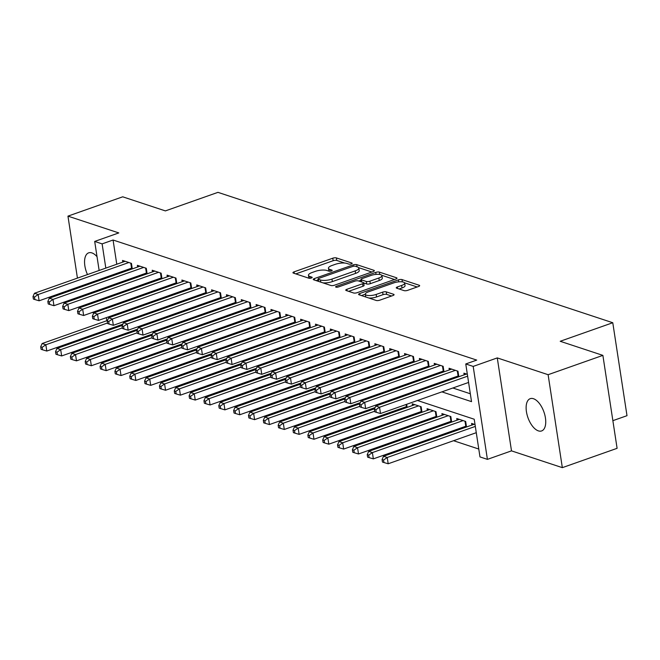 <?xml version="1.0" encoding="UTF-8"?>
<svg xmlns="http://www.w3.org/2000/svg" width="660" height="660" viewBox="0 0 660 660"><rect width="100%" height="100%" fill="white"/><g stroke="black" fill="none" stroke-linecap="round" stroke-linejoin="round"><path stroke-width="0.99" d="M351.376 263.901A1.84 0.569 -8.7 0 0 352.176 263.282A1.84 0.569 -8.7 0 0 351.862 263.026L336.385 257.92A2.623 0.817 -8.7 0 0 332.78 258.2L294.071 271.854A2.623 0.817 -8.7 0 0 292.941 272.728A2.623 0.817 -8.7 0 0 293.378 273.091L308.863 278.207A1.84 0.569 -8.7 0 0 311.388 278.009A1.84 0.569 -8.7 0 0 312.18 277.398A1.84 0.569 -8.7 0 0 311.875 277.142L309.87 276.482A8.398 2.607 -8.7 0 1 308.443 275.327A8.398 2.607 -8.7 0 1 312.089 272.514L315.315 271.375A8.398 2.607 -8.7 0 1 326.857 270.484L328.853 271.153A1.84 0.569 -8.7 0 0 331.386 270.955A1.84 0.569 -8.7 0 0 332.178 270.344A1.84 0.569 -8.7 0 0 331.864 270.088L329.86 269.428A8.398 2.607 -8.7 0 1 328.441 268.265A8.398 2.607 -8.7 0 1 332.079 265.46L335.305 264.322A8.398 2.607 -8.7 0 1 346.846 263.431L348.851 264.091A1.84 0.569 -8.7 0 0 351.376 263.901M533.47 398.722A17.11 8.473 -109.4 0 0 530.236 398.665A17.11 8.473 -109.4 0 0 527.035 414.645A17.11 8.473 -109.4 0 0 538.395 430.881A17.11 8.473 -109.4 0 0 541.629 430.939A17.11 8.473 -109.4 0 0 544.83 414.967A17.11 8.473 -109.4 0 0 533.47 398.722M97.028 256.682A17.11 8.473 -109.4 0 0 91.897 252.904A17.11 8.473 -109.4 0 0 88.663 252.846A17.11 8.473 -109.4 0 0 87.483 274.576M92.359 282.01A17.11 8.473 -109.4 0 0 93.101 282.736M404.052 290.623A2.623 0.817 -8.7 0 0 407.657 290.342L418.514 286.506A2.623 0.817 -8.7 0 0 419.653 285.632A2.623 0.817 -8.7 0 0 419.207 285.268L402.014 279.592A2.623 0.817 -8.7 0 0 398.409 279.873L359.708 293.527A2.623 0.817 -8.7 0 0 358.57 294.409A2.623 0.817 -8.7 0 0 359.015 294.764L376.208 300.448A2.623 0.817 -8.7 0 0 379.813 300.168L392.931 295.54A2.623 0.817 -8.7 0 0 394.07 294.665A2.623 0.817 -8.7 0 0 393.624 294.302L386.265 291.868A2.623 0.817 -8.7 0 0 382.66 292.149L376.15 294.442A7.021 2.178 -8.7 0 1 369.146 295.556A7.021 2.178 -8.7 0 1 365.318 294.22A7.021 2.178 -8.7 0 1 368.362 291.868L393.838 282.876A7.021 2.178 -8.7 0 1 400.843 281.762A7.021 2.178 -8.7 0 1 404.679 283.099A7.021 2.178 -8.7 0 1 401.635 285.45L397.386 286.951A2.623 0.817 -8.7 0 0 396.248 287.826A2.623 0.817 -8.7 0 0 396.693 288.189L404.052 290.623M602.877 355.377L617.1 448.321L562.337 467.651L548.113 374.698L602.877 355.377L560.208 341.278L612.777 322.732L217.957 192.349L165.388 210.903L122.71 196.812L67.955 216.133L118.792 232.922L94.694 241.428L102.118 243.878L113.066 240.009L476.718 360.096L465.762 363.965L473.187 366.415L487.41 459.368L479.985 456.918L474.218 419.232L417.458 400.488M548.113 374.698L497.277 357.91L473.187 366.415M373.205 271.549A2.623 0.817 -8.7 0 0 374.344 270.666A2.623 0.817 -8.7 0 0 373.898 270.311L356.705 264.627A2.623 0.817 -8.7 0 0 353.1 264.908L314.399 278.57A2.623 0.817 -8.7 0 0 313.261 279.444A2.623 0.817 -8.7 0 0 313.706 279.807L330.899 285.483A2.623 0.817 -8.7 0 0 334.504 285.202L373.205 271.549M379.36 272.11L396.553 277.786A2.623 0.817 -8.7 0 1 396.998 278.149A2.623 0.817 -8.7 0 1 395.86 279.031L357.159 292.685A2.623 0.817 -8.7 0 1 353.554 292.966L346.195 290.532A2.623 0.817 -8.7 0 1 345.749 290.169A2.623 0.817 -8.7 0 1 346.888 289.295L362.587 283.759A2.623 0.817 -8.7 0 0 363.718 282.876A2.623 0.817 -8.7 0 0 363.28 282.513L358.397 280.904A2.623 0.817 -8.7 0 0 354.791 281.185L338.448 286.951A1.84 0.569 -8.7 0 1 336.616 287.24A1.84 0.569 -8.7 0 1 335.61 286.885A1.84 0.569 -8.7 0 1 336.41 286.275L375.754 272.39A2.623 0.817 -8.7 0 1 379.36 272.11L379.723 274.461M67.955 216.133L77.434 278.116M78.763 286.803L78.911 287.743M80.24 296.423L80.38 297.363M81.708 306.042L81.856 306.983M464.029 426.871L465.473 427.35M449.188 421.971L450.632 422.449M434.346 417.07L435.79 417.549M419.504 412.17L420.948 412.64M404.662 407.269L406.106 407.74M132.289 268.9L131.439 263.373L122.537 260.428L122.793 262.111M147.13 273.801L146.281 268.274L137.379 265.337L137.635 267.019M161.972 278.71L161.123 273.174L152.221 270.237L152.476 271.92M176.814 283.61L175.964 278.075L167.062 275.137L167.318 276.82M191.656 288.511L190.814 282.975L181.904 280.038L182.16 281.721M206.498 293.411L205.656 287.875L196.746 284.938L197.002 286.622M221.339 298.312L220.498 292.784L211.588 289.839L211.852 291.522M236.189 303.212L235.339 297.685L226.429 294.739L226.693 296.423M251.031 308.113L250.181 302.585L241.279 299.64L241.535 301.323M265.873 313.013L265.023 307.486L256.121 304.54L256.377 306.232M280.714 317.922L279.865 312.386L270.963 309.449L271.219 311.132M295.556 322.822L294.707 317.287L285.805 314.35L286.06 316.033M310.398 327.723L309.557 322.187L300.647 319.25L300.902 320.933M325.24 332.623L324.398 327.088L315.488 324.151L315.744 325.834M340.082 337.524L339.24 331.996L330.33 329.051L330.594 330.734M354.932 342.424L354.082 336.897L345.172 333.952L345.436 335.635M369.773 347.325L368.923 341.798L360.022 338.852L360.277 340.535M384.615 352.225L383.765 346.698L374.863 343.753L375.119 345.444M399.457 357.134L398.607 351.599L389.705 348.661L389.961 350.344M414.298 362.035L413.449 356.499L404.547 353.562L404.803 355.245M429.14 366.935L428.299 361.399L419.389 358.462L419.644 360.145M443.982 371.836L443.14 366.3L434.231 363.363L434.486 365.046M458.824 376.736L457.982 371.209L449.072 368.263L449.336 369.947M113.066 240.009L116.779 264.239M118.107 272.926L118.247 273.859M126.316 280.162L127.76 280.64M141.157 285.07L142.601 285.541M155.999 289.971L157.443 290.441M170.841 294.871L172.285 295.342M185.683 299.772L187.126 300.25M200.524 304.673L201.968 305.151M215.374 309.573L216.81 310.051M230.216 314.474L231.66 314.952M245.058 319.374L246.502 319.852M259.9 324.283L261.343 324.753M274.741 329.183L276.185 329.653M289.583 334.084L291.027 334.554M304.425 338.984L305.869 339.463M319.267 343.885L320.71 344.363M334.117 348.785L335.552 349.264M348.959 353.686L350.394 354.164M363.8 358.586L365.244 359.065M378.642 363.487L380.086 363.965M393.484 368.395L394.927 368.866M408.325 373.296L409.769 373.766M423.167 378.197L424.611 378.675M438.009 383.097L439.453 383.575M452.859 387.998L470.324 393.764M129.805 268.793L131.249 269.272M144.647 273.694L146.091 274.172M159.489 278.594L160.933 279.073M174.331 283.503L175.774 283.973M189.172 288.403L190.616 288.874M204.014 293.304L205.458 293.774M218.856 298.204L220.3 298.683M233.706 303.105L235.141 303.584M248.548 308.005L249.983 308.484M263.389 312.906L264.833 313.385M278.231 317.807L279.675 318.285M293.073 322.715L294.517 323.185M307.915 327.616L309.358 328.086M322.757 332.516L324.2 332.986M337.598 337.417L339.042 337.895M352.448 342.317L353.884 342.796M367.29 347.218L368.725 347.696M382.132 352.118L383.575 352.597M396.974 357.019L398.417 357.497M411.815 361.919L413.259 362.398M426.657 366.828L428.101 367.298M441.499 371.728L442.942 372.199M456.34 376.629L457.784 377.108M464.178 374.847L463.914 373.164L467.346 374.294M127.264 332.788L128.461 333.349M141.859 337.772L143.302 338.25M156.709 342.68L158.144 343.15M171.55 347.581L172.986 348.051M186.392 352.481L187.836 352.96M201.234 357.382L202.678 357.86M216.076 362.282L217.52 362.761M230.917 367.183L232.361 367.661M245.759 372.083L247.203 372.562M260.601 376.984L262.045 377.462M275.451 381.892L276.887 382.363M290.293 386.793L291.728 387.263M305.135 391.693L306.578 392.172M319.976 396.594L321.42 397.072M334.818 401.495L336.262 401.973M349.66 406.395L351.103 406.873M364.501 411.296L365.945 411.774M379.343 416.196L380.787 416.674M394.193 421.105L395.629 421.575M409.035 426.005L410.471 426.476M423.877 430.906L425.32 431.384M438.718 435.806L440.162 436.285M453.56 440.707L478.781 449.039M123.989 311.404L124.138 312.337M139.648 317.006L139.507 316.066M154.489 321.907L154.349 320.974M169.331 326.807L169.191 325.875M184.173 331.708L184.033 330.775M199.015 336.608L198.874 335.676M213.857 341.509L213.716 340.576M228.707 346.409L228.558 345.477M243.548 351.318L243.4 350.377M258.39 356.218L258.25 355.278M273.232 361.119L273.091 360.178M288.073 366.019L287.933 365.087M302.915 370.92L302.775 369.988M317.757 375.82L317.617 374.888M332.599 380.721L332.459 379.789M347.449 385.621L347.3 384.689M362.29 390.522L362.142 389.59M377.132 395.431L376.984 394.49M391.974 400.331L391.834 399.391M407.146 407.377L406.675 404.299M412.492 405.487L412.236 403.804L421.138 406.741L421.987 412.277M427.334 410.388L427.078 408.705L435.98 411.65L436.829 417.178M442.175 415.288L441.919 413.605L450.829 416.551L451.671 422.078M457.017 420.189L456.761 418.506L465.671 421.451L466.513 426.979M471.867 425.089L471.603 423.406L475.035 424.545M612.868 420.667L627 415.685L612.777 322.732M497.277 357.91L511.5 450.862L562.337 467.651M511.5 450.862L487.41 459.368M127.289 332.962L116.069 336.74M92.326 312.436L93.802 312.931M441.903 391.867L471.529 401.643L465.762 363.965M115.36 284.031L116.803 284.51M130.201 288.932L131.645 289.41M145.051 293.832L146.487 294.31M159.893 298.733L161.329 299.211M174.735 303.633L176.179 304.111M189.577 308.542L191.02 309.012M204.418 313.442L205.862 313.912M219.26 318.343L220.704 318.813M234.102 323.243L235.546 323.722M248.944 328.144L250.387 328.622M263.794 333.044L265.229 333.523M278.635 337.945L280.071 338.423M293.477 342.845L294.921 343.324M308.319 347.754L309.763 348.224M323.161 352.654L324.604 353.125M338.002 357.555L339.446 358.025M352.844 362.455L354.288 362.934M367.686 367.356L369.13 367.834M382.536 372.257L383.971 372.735M397.378 377.157L398.813 377.635M412.219 382.058L413.663 382.536M427.061 386.958L428.505 387.436M102.118 243.878L105.823 268.1M107.151 276.787L107.291 277.72M108.298 330.33L108.157 329.389M106.829 320.702L106.351 317.625M105.022 308.946L104.882 308.005M103.554 299.318L103.414 298.386M102.077 289.699L101.937 288.766M100.609 280.079L100.468 279.147M99.14 270.46L94.694 241.428M111.565 305.646L111.713 306.587M113.041 315.265L113.182 316.206M114.84 327.03L114.98 327.971M404.06 396.066L402.616 395.587M389.218 391.165L387.775 390.687M374.377 386.257L372.933 385.786M359.535 381.356L358.091 380.886M344.693 376.456L343.249 375.986M329.843 371.555L328.408 371.077M315.001 366.655L313.566 366.176M300.16 361.754L298.716 361.276M285.318 356.854L283.874 356.375M270.476 351.953L269.033 351.475M255.635 347.045L254.191 346.574M240.793 342.144L239.349 341.674M225.951 337.243L224.507 336.773M211.101 332.343L209.665 331.864M196.259 327.442L194.824 326.964M181.417 322.542L179.974 322.063M166.576 317.641L165.132 317.163M151.734 312.741L150.29 312.262M136.892 307.84L135.448 307.362M122.05 302.932L120.607 302.462M328.441 268.265L328.828 270.781A8.398 2.607 -8.7 0 0 329.01 271.186M308.443 275.327L308.83 277.835A8.398 2.607 -8.7 0 0 309.012 278.248M344.652 263.035L336.765 260.428A2.623 0.817 -8.7 0 0 333.16 260.708L295.804 273.892M318.145 279.889L316.123 280.607M371.861 272.019L358.644 267.655M355.303 266.219A1.84 0.569 -8.7 0 0 352.778 266.417L318.805 278.404A1.84 0.569 -8.7 0 0 318.004 279.023A1.84 0.569 -8.7 0 0 318.318 279.271L320.43 279.972A8.398 2.607 -8.7 0 0 331.972 279.081L355.195 270.889A8.398 2.607 -8.7 0 0 358.834 268.075A8.398 2.607 -8.7 0 0 357.415 266.921L355.303 266.219M323.012 282.876A8.398 2.607 -8.7 0 0 332.359 281.597L331.972 279.081M358.834 268.075L359.221 270.592A8.398 2.607 -8.7 0 1 355.575 273.397L332.359 281.597M381.736 275.278L394.523 279.502M348.612 291.332L362.967 286.267A2.623 0.817 -8.7 0 0 364.105 285.392L363.718 282.876M358.776 281.028L361.078 280.219M378.873 278.009A7.021 2.178 -8.7 0 0 381.909 275.657A7.021 2.178 -8.7 0 0 378.081 274.321A7.021 2.178 -8.7 0 0 371.077 275.435L362.101 278.602A2.623 0.817 -8.7 0 0 360.962 279.477A2.623 0.817 -8.7 0 0 361.408 279.84L366.284 281.457A2.623 0.817 -8.7 0 0 369.897 281.176L378.873 278.009L379.252 280.516A7.021 2.178 -8.7 0 0 382.297 278.173L381.909 275.657M379.252 280.516L370.276 283.685A2.623 0.817 -8.7 0 1 366.671 283.965L363.742 283M404.679 283.099L405.058 285.615A7.021 2.178 -8.7 0 1 402.014 287.966L399.11 288.989M365.318 294.22L365.698 296.728A7.021 2.178 -8.7 0 0 365.813 297.008M368.932 298.039A7.021 2.178 -8.7 0 0 376.538 296.959L376.15 294.442M391.586 296.01L386.653 294.385A2.623 0.817 -8.7 0 0 383.039 294.657L376.538 296.959M365.318 294.195L361.433 295.564M417.178 286.984L404.563 282.818M107.473 320.479L42.133 343.538L45.845 344.759L46.802 351.046L122.834 324.209M42.174 347.284L40.689 346.789L41.077 349.305L42.553 349.792L42.174 347.284L45.845 344.759L107.514 322.996M40.689 346.789L42.133 343.538M46.802 351.046L42.553 349.792M128.84 262.515L38.156 294.517L34.444 293.287L125.128 261.286M132.148 268.001A2.673 0.833 -8.7 0 0 131.554 268.174L39.121 300.795L38.156 294.517L34.485 297.041L33 296.546L33.388 299.062L34.873 299.549L34.485 297.041M34.873 299.549L39.121 300.795M34.444 293.287L33 296.546M122.314 325.38L56.974 348.439L60.687 349.66L61.652 355.946L137.676 329.117M57.016 352.184L55.531 351.697L55.918 354.205L57.403 354.7L57.016 352.184L60.687 349.66L122.356 327.904M55.531 351.697L56.974 348.439M61.652 355.946L57.403 354.7M137.156 330.28L71.816 353.339L75.529 354.56L76.494 360.847L152.518 334.018M71.857 357.085L70.372 356.598L70.76 359.106L72.245 359.601L71.857 357.085L75.529 354.56L137.197 332.805M70.372 356.598L71.816 353.339M76.494 360.847L72.245 359.601M151.998 335.181L86.666 358.24L90.371 359.469L91.336 365.747L167.359 338.918M86.699 361.985L85.214 361.498L85.602 364.007L87.087 364.501L86.699 361.985L90.371 359.469L152.039 337.705M85.214 361.498L86.666 358.24M91.336 365.747L87.087 364.501M166.84 340.082L101.508 363.14L105.212 364.37L106.177 370.648L182.201 343.819M101.541 366.886L100.056 366.399L100.444 368.907L101.929 369.402L101.541 366.886L105.212 364.37L166.881 342.606M100.056 366.399L101.508 363.14M106.177 370.648L101.929 369.402M143.682 267.415L52.998 299.417L49.285 298.196L139.978 266.186M146.99 272.902A2.673 0.833 -8.7 0 0 146.396 273.075L53.963 305.695L52.998 299.417L49.327 301.942L47.842 301.447L48.23 303.963L49.714 304.45L49.327 301.942M49.714 304.45L53.963 305.695M49.285 298.196L47.842 301.447M158.524 272.316L67.84 304.318L64.135 303.097L154.819 271.095M161.832 277.802A2.673 0.833 -8.7 0 0 161.238 277.976L68.805 310.604L67.84 304.318L64.168 306.842L62.684 306.347L63.071 308.863L64.556 309.35L64.168 306.842M64.556 309.35L68.805 310.604M64.135 303.097L62.684 306.347M173.374 277.216L82.681 309.218L78.977 307.997L169.661 275.995M176.674 282.703A2.673 0.833 -8.7 0 0 176.088 282.884L83.647 315.505L82.681 309.218L79.01 311.743L77.525 311.256L77.913 313.764L79.398 314.259L79.01 311.743M79.398 314.259L83.647 315.505M78.977 307.997L77.525 311.256M188.215 282.117L97.531 314.127L93.819 312.898L184.503 280.896M191.515 287.603A2.673 0.833 -8.7 0 0 190.93 287.785L98.488 320.405L97.531 314.127L93.852 316.643L92.367 316.156L92.755 318.664L94.24 319.159L93.852 316.643M94.24 319.159L98.488 320.405M93.819 312.898L92.367 316.156M181.681 344.99L116.35 368.041L120.062 369.27L121.019 375.548L197.043 348.719M116.383 371.786L114.906 371.299L115.285 373.816L116.77 374.302L116.383 371.786L120.062 369.27L181.723 347.507M114.906 371.299L116.35 368.041M121.019 375.548L116.77 374.302M203.057 287.017L112.373 319.027L108.661 317.798L199.345 285.796M206.365 292.504A2.673 0.833 -8.7 0 0 205.771 292.685L113.33 325.306L112.373 319.027L108.702 321.544L107.217 321.057L107.596 323.565L109.081 324.06L108.702 321.544M109.081 324.06L113.33 325.306M108.661 317.798L107.217 321.057M196.523 349.891L131.191 372.941L134.904 374.171L135.861 380.449L211.885 353.62M131.233 376.695L129.748 376.2L130.127 378.716L131.612 379.203L131.233 376.695L134.904 374.171L196.564 352.407M129.748 376.2L131.191 372.941M135.861 380.449L131.612 379.203M217.899 291.926L127.215 323.928L123.502 322.699L214.186 290.697M221.207 297.404A2.673 0.833 -8.7 0 0 220.613 297.586L128.172 330.206L127.215 323.928L123.544 326.444L122.059 325.957L122.438 328.465L123.923 328.96L123.544 326.444M123.923 328.96L128.172 330.206M123.502 322.699L122.059 325.957M211.373 354.791L146.033 377.85L149.746 379.071L150.703 385.349L226.735 358.52M146.075 381.596L144.589 381.1L144.969 383.617L146.454 384.103L146.075 381.596L149.746 379.071L211.414 357.308M144.589 381.1L146.033 377.85M150.703 385.349L146.454 384.103M232.741 296.827L142.057 328.828L138.344 327.599L229.028 295.597M236.049 302.313A2.673 0.833 -8.7 0 0 235.455 302.486L143.014 335.107L142.057 328.828L138.386 331.353L136.9 330.858L137.28 333.374L138.765 333.861L138.386 331.353M138.765 333.861L143.014 335.107M138.344 327.599L136.9 330.858M226.215 359.692L160.875 382.75L164.587 383.971L165.544 390.25L241.576 363.421M160.916 386.496L159.431 386.001L159.819 388.517L161.296 389.004L160.916 386.496L164.587 383.971L226.256 362.208M159.431 386.001L160.875 382.75M165.544 390.25L161.296 389.004M247.583 301.727L156.898 333.729L153.186 332.5L243.87 300.498M250.891 307.213A2.673 0.833 -8.7 0 0 250.297 307.387L157.864 340.007L156.898 333.729L153.227 336.253L151.742 335.758L152.13 338.275L153.607 338.762L153.227 336.253M153.607 338.762L157.864 340.007M153.186 332.5L151.742 335.758M241.057 364.592L175.717 387.651L179.429 388.872L180.394 395.159L256.418 368.329M175.758 391.397L174.273 390.91L174.661 393.418L176.146 393.904L175.758 391.397L179.429 388.872L241.098 367.117M174.273 390.91L175.717 387.651M180.394 395.159L176.146 393.904M262.424 306.628L171.74 338.629L168.028 337.409L258.72 305.399M265.733 312.114A2.673 0.833 -8.7 0 0 265.138 312.287L172.706 344.908L171.74 338.629L168.069 341.154L166.584 340.659L166.972 343.175L168.457 343.662L168.069 341.154M168.457 343.662L172.706 344.908M168.028 337.409L166.584 340.659M255.898 369.493L190.558 392.551L194.271 393.772L195.236 400.059L271.26 373.23M190.6 396.297L189.115 395.81L189.502 398.318L190.987 398.813L190.6 396.297L194.271 393.772L255.94 372.017M189.115 395.81L190.558 392.551M195.236 400.059L190.987 398.813M277.266 311.528L186.582 343.53L182.878 342.309L273.562 310.307M280.574 317.014A2.673 0.833 -8.7 0 0 279.98 317.188L187.547 349.816L186.582 343.53L182.911 346.054L181.426 345.56L181.813 348.076L183.298 348.562L182.911 346.054M183.298 348.562L187.547 349.816M182.878 342.309L181.426 345.56M270.74 374.393L205.408 397.452L209.113 398.681L210.078 404.959L286.102 378.13M205.441 401.197L203.956 400.711L204.344 403.219L205.829 403.714L205.441 401.197L209.113 398.681L270.781 376.918M203.956 400.711L205.408 397.452M210.078 404.959L205.829 403.714M292.116 316.429L201.424 348.43L197.719 347.209L288.403 315.208M295.416 321.915A2.673 0.833 -8.7 0 0 294.83 322.096L202.389 354.717L201.424 348.43L197.752 350.955L196.267 350.468L196.655 352.976L198.14 353.471L197.752 350.955M198.14 353.471L202.389 354.717M197.719 347.209L196.267 350.468M285.582 379.294L220.25 402.352L223.954 403.582L224.92 409.86L300.943 383.031M220.283 406.098L218.798 405.611L219.186 408.119L220.671 408.614L220.283 406.098L223.954 403.582L285.623 381.818M218.798 405.611L220.25 402.352M224.92 409.86L220.671 408.614M306.958 321.329L216.274 353.331L212.561 352.11L303.245 320.108M310.258 326.815A2.673 0.833 -8.7 0 0 309.672 326.997L217.231 359.617L216.274 353.331L212.594 355.855L211.109 355.369L211.497 357.877L212.982 358.372L212.594 355.855M212.982 358.372L217.231 359.617M212.561 352.11L211.109 355.369M321.799 326.23L231.115 358.24L227.403 357.01L318.087 325.009M325.108 331.716A2.673 0.833 -8.7 0 0 324.514 331.897L232.072 364.518L231.115 358.24L227.444 360.756L225.959 360.269L226.339 362.777L227.824 363.272L227.444 360.756M227.824 363.272L232.072 364.518M227.403 357.01L225.959 360.269M336.641 331.138L245.957 363.14L242.245 361.911L332.929 329.909M339.95 336.616A2.673 0.833 -8.7 0 0 339.355 336.798L246.914 369.418L245.957 363.14L242.286 365.656L240.801 365.17L241.18 367.678L242.665 368.173L242.286 365.656M242.665 368.173L246.914 369.418M242.245 361.911L240.801 365.17M300.424 384.202L235.092 407.253L238.804 408.482L239.761 414.76L315.785 387.932M235.125 410.998L233.648 410.512L234.028 413.028L235.513 413.515L235.125 410.998L238.804 408.482L300.465 386.719M233.648 410.512L235.092 407.253M239.761 414.76L235.513 413.515M315.265 389.103L249.934 412.153L253.646 413.383L254.603 419.661L330.627 392.832M249.975 415.907L248.49 415.412L248.87 417.928L250.354 418.415L249.975 415.907L253.646 413.383L315.307 391.619M248.49 415.412L249.934 412.153M254.603 419.661L250.354 418.415M330.115 394.003L264.775 417.062L268.488 418.283L269.445 424.561L345.469 397.733M264.817 420.808L263.332 420.313L263.711 422.829L265.196 423.316L264.817 420.808L268.488 418.283L330.157 396.52M263.332 420.313L264.775 417.062M269.445 424.561L265.196 423.316M351.483 336.039L260.799 368.041L257.087 366.811L347.77 334.81M354.791 341.525A2.673 0.833 -8.7 0 0 354.197 341.698L261.756 374.319L260.799 368.041L257.128 370.557L255.643 370.07L256.022 372.587L257.507 373.073L257.128 370.557M257.507 373.073L261.756 374.319M257.087 366.811L255.643 370.07M344.957 398.904L279.617 421.963L283.33 423.184L284.287 429.462L360.319 402.633M279.659 425.708L278.173 425.213L278.553 427.73L280.038 428.216L279.659 425.708L283.33 423.184L344.998 401.42M278.173 425.213L279.617 421.963M284.287 429.462L280.038 428.216M366.325 340.939L275.641 372.941L271.928 371.712L362.612 339.71M369.633 346.426A2.673 0.833 -8.7 0 0 369.039 346.599L276.606 379.219L275.641 372.941L271.969 375.466L270.484 374.971L270.872 377.487L272.349 377.974L271.969 375.466M272.349 377.974L276.606 379.219M271.928 371.712L270.484 374.971M359.799 403.804L294.459 426.863L298.171 428.084L299.137 434.371L375.161 407.542M294.5 430.609L293.015 430.122L293.403 432.63L294.888 433.117L294.5 430.609L298.171 428.084L359.84 406.329M293.015 430.122L294.459 426.863M299.137 434.371L294.888 433.117M381.166 345.84L290.483 377.842L286.77 376.621L377.462 344.611M384.475 351.326A2.673 0.833 -8.7 0 0 383.881 351.499L291.448 384.12L290.483 377.842L286.811 380.366L285.326 379.871L285.714 382.387L287.199 382.874L286.811 380.366M287.199 382.874L291.448 384.12M286.77 376.621L285.326 379.871M374.641 408.705L309.301 431.764L313.013 432.985L313.978 439.271L406.411 406.651A2.673 0.833 171.3 0 1 407.005 406.469M309.342 435.509L307.857 435.022L308.245 437.531L309.73 438.026L309.342 435.509L313.013 432.985L374.682 411.229M307.857 435.022L309.301 431.764M313.978 439.271L309.73 438.026M396.008 350.74L305.324 382.742L301.612 381.521L392.304 349.519M399.316 356.227A2.673 0.833 -8.7 0 0 398.722 356.4L306.289 389.029L305.324 382.742L301.653 385.267L300.168 384.772L300.556 387.288L302.041 387.775L301.653 385.267M302.041 387.775L306.289 389.029M301.612 381.521L300.168 384.772M414.835 404.662L324.151 436.664L327.855 437.893L328.82 444.172L421.253 411.551A2.673 0.833 171.3 0 1 421.847 411.37M324.184 440.41L322.699 439.923L323.087 442.431L324.572 442.926L324.184 440.41L327.855 437.893L418.547 405.883M322.699 439.923L324.151 436.664M328.82 444.172L324.572 442.926M410.858 355.641L320.166 387.643L316.462 386.422L407.146 354.42M414.158 361.127A2.673 0.833 -8.7 0 0 413.564 361.309L321.131 393.929L320.166 387.643L316.495 390.167L315.01 389.68L315.397 392.188L316.882 392.675L316.495 390.167M316.882 392.675L321.131 393.929M316.462 386.422L315.01 389.68M429.677 409.563L338.992 441.565L342.697 442.794L343.662 449.072L436.103 416.452A2.673 0.833 171.3 0 1 436.689 416.27M339.025 445.31L337.54 444.823L337.928 447.332L339.413 447.827L339.025 445.31L342.697 442.794L433.389 410.792M337.54 444.823L338.992 441.565M343.662 449.072L339.413 447.827M425.7 360.541L335.016 392.543L331.303 391.322L421.987 359.32M429 366.028A2.673 0.833 -8.7 0 0 428.414 366.209L335.973 398.83L335.016 392.543L331.337 395.068L329.851 394.581L330.239 397.089L331.724 397.584L331.337 395.068M331.724 397.584L335.973 398.83M331.303 391.322L329.851 394.581M444.518 414.463L353.834 446.465L357.547 447.694L358.504 453.973L450.945 421.352A2.673 0.833 171.3 0 1 451.531 421.179M353.867 450.211L352.39 449.724L352.77 452.24L354.255 452.727L353.867 450.211L357.547 447.694L448.231 415.693M352.39 449.724L353.834 446.465M358.504 453.973L354.255 452.727M440.542 365.442L349.858 397.452L346.145 396.223L436.829 364.221M443.85 370.928A2.673 0.833 -8.7 0 0 443.256 371.11L350.815 403.73L349.858 397.452L346.178 399.968L344.701 399.481L345.081 401.989L346.566 402.484L346.178 399.968M346.566 402.484L350.815 403.73M346.145 396.223L344.701 399.481M459.36 419.364L368.676 451.366L372.388 452.595L373.346 458.873L465.787 426.253A2.673 0.833 171.3 0 1 466.381 426.079M368.717 455.119L367.232 454.624L367.612 457.141L369.097 457.627L368.717 455.119L372.388 452.595L463.072 420.593M367.232 454.624L368.676 451.366M373.346 458.873L369.097 457.627M455.383 370.351L364.7 402.352L360.987 401.123L451.671 369.121M458.692 375.829A2.673 0.833 -8.7 0 0 458.098 376.01L365.656 408.631L364.7 402.352L361.028 404.869L359.543 404.382L359.923 406.89L361.408 407.385L361.028 404.869M361.408 407.385L365.656 408.631M360.987 401.123L359.543 404.382M474.202 424.264L383.518 456.274L387.23 457.495L388.187 463.774L476.281 432.688M383.559 460.02L382.074 459.525L382.453 462.041L383.938 462.528L383.559 460.02L387.23 457.495L475.315 426.409M382.074 459.525L383.518 456.274M388.187 463.774L383.938 462.528M467.627 376.167L379.541 407.253L375.829 406.024L466.513 374.022M468.592 382.445L380.498 413.531L379.541 407.253L375.87 409.769L374.385 409.282L374.764 411.799L376.249 412.286L375.87 409.769M376.249 412.286L380.498 413.531M375.829 406.024L374.385 409.282M351.953 263.62L351.862 263.026M311.957 277.728L311.875 277.142M331.955 270.674L331.864 270.088M330.14 271.219L329.86 269.428M310.142 278.281L309.87 276.482M294.31 273.405L294.071 271.854M333.16 260.708L332.78 258.2M336.765 260.428L336.385 257.92M314.638 280.112L314.399 278.57M353.306 266.26L353.1 264.908M357.035 266.797L356.705 264.627M374.03 271.144L373.898 270.311M318.648 281.44L318.318 279.271M320.76 282.134L320.43 279.972M355.575 273.397L355.195 270.889M396.685 278.627L396.553 277.786M347.127 290.846L346.888 289.295M362.967 286.267L362.587 283.759M336.559 287.24L336.41 286.275M376.06 274.395L375.754 272.39M361.738 282.01L361.408 279.84M366.671 283.965L366.284 281.457M370.276 283.685L369.897 281.176M397.625 288.494L397.386 286.951M402.014 287.966L401.635 285.45M383.039 294.657L382.66 292.149M386.653 294.385L386.265 291.868M393.748 295.135L393.624 294.302M359.947 295.078L359.708 293.527M398.714 281.845L398.409 279.873M402.369 281.886L402.014 279.592M419.339 286.11L419.207 285.268M139.062 317.212L138.913 316.28M130.787 263.159L131.554 268.174M153.904 322.113L153.755 321.181M168.745 327.013L168.605 326.081M183.587 331.914L183.447 330.982M198.429 336.814L198.289 335.882M145.629 268.059L146.396 273.075M160.471 272.959L161.238 277.976M175.312 277.86L176.088 282.884M190.162 282.76L190.93 287.785M213.271 341.715L213.13 340.783M205.004 287.661L205.771 292.685M228.112 346.624L227.972 345.683M219.846 292.561L220.613 297.586M242.962 351.524L242.814 350.584M234.688 297.47L235.455 302.486M257.804 356.425L257.656 355.484M249.529 302.371L250.297 307.387M272.646 361.325L272.498 360.393M264.371 307.271L265.138 312.287M287.488 366.226L287.347 365.293M279.213 312.172L279.98 317.188M302.329 371.126L302.189 370.194M294.055 317.072L294.83 322.096M317.171 376.027L317.031 375.094M308.905 321.973L309.672 326.997M323.746 326.873L324.514 331.897M338.588 331.774L339.355 336.798M332.013 380.927L331.873 379.995M346.855 385.836L346.714 384.895M361.697 390.736L361.556 389.796M353.43 336.683L354.197 341.698M376.546 395.637L376.398 394.697M368.272 341.583L369.039 346.599M391.388 400.537L391.24 399.605M383.113 346.483L383.881 351.499M406.411 406.651L406.09 404.506M397.955 351.384L398.722 356.4M421.253 411.551L420.486 406.527M412.797 356.284L413.564 361.309M436.103 416.452L435.328 411.427M427.647 361.185L428.414 366.209M450.945 421.352L450.178 416.336M442.489 366.085L443.256 371.11M465.787 426.253L465.019 421.237M457.331 370.986L458.098 376.01M318.359 281.341L318.004 279.023M361.325 281.87L360.962 279.477"/></g></svg>
